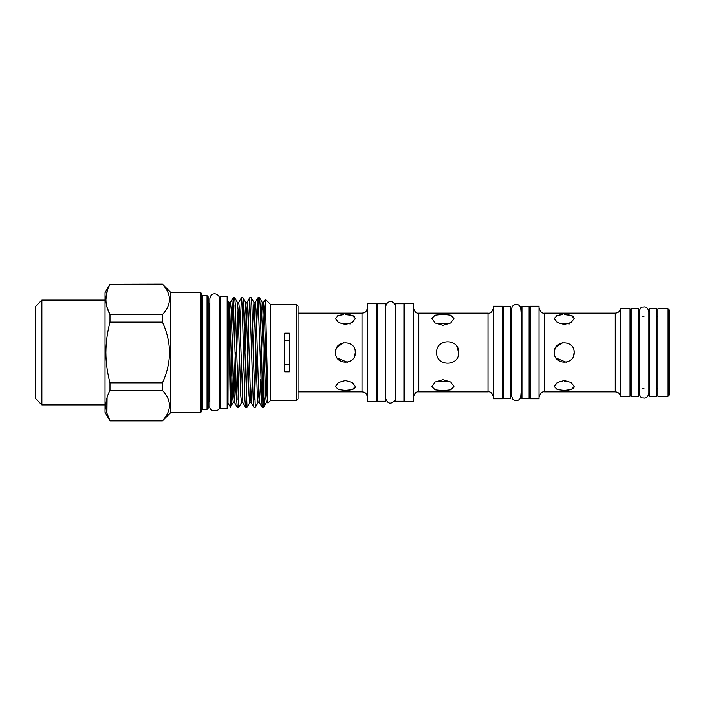 <?xml version="1.0" encoding="UTF-8"?>
<svg xmlns="http://www.w3.org/2000/svg" width="705" height="705" viewBox="0 0 705 705"><rect width="100%" height="100%" fill="white"/><g stroke="black" fill="none" stroke-linecap="round" stroke-linejoin="round"><path stroke-width="1.06" d="M638.316 308.517L638.316 396.483L631.142 396.483L631.142 308.517L638.316 308.517M649.622 352.5L649.622 308.517L656.787 308.517L656.787 396.483L649.622 396.483L649.622 352.5M355.144 350.552L355.338 352.5C355.954 339.695 334.866 339.695 335.483 352.5C334.866 365.296 355.946 365.322 355.338 352.5L354.544 356.395M347.353 362.238L337.166 358.025M573.985 350.552L574.178 352.5C574.795 339.695 553.707 339.695 554.324 352.5C553.707 365.296 574.787 365.322 574.178 352.5L573.376 356.395M566.194 362.238L555.998 358.025M284.661 364.82L289.35 364.82M207.041 295.642L208.142 296.743L208.142 408.257L207.041 409.358L207.041 295.642L202.626 295.642L202.626 409.358L201.524 410.46M200.423 292.328L201.524 293.439L201.524 411.561L200.423 412.672L200.423 292.328L170.645 292.328L162.423 284.115L109.98 284.247L162.423 284.115M200.423 412.672L170.645 412.672L170.645 292.328M169.544 299.413L169.367 297.122M162.423 284.247C171.756 294.337 171.756 304.463 162.423 314.624L109.98 314.624C104.56 304.551 104.56 294.426 109.98 284.247M107.072 413.606L109.98 420.753C104.56 410.68 104.56 400.555 109.98 390.376L109.98 382.868C107.319 372.857 105.944 362.731 105.873 352.5C105.961 342.145 107.336 332.02 109.98 322.132L162.423 322.132L162.423 314.624M162.423 322.132C166.953 331.782 169.323 341.907 169.544 352.5C169.323 363.101 166.953 373.227 162.423 382.868L109.98 382.868M170.645 412.672L162.423 420.885L109.98 420.885L105.019 412.293L105.019 292.707L109.98 284.115M109.98 322.132L109.98 314.624L106.975 307.16M107.283 290.689L105.873 299.44M41.868 300.11L41.868 404.89L35.25 398.272L35.25 306.728L41.868 300.11L105.019 300.11M227.169 296.25L227.169 408.75L220.277 408.75L220.277 296.25L227.169 296.25M296.382 304.384L298.039 306.04L298.039 398.959L296.382 400.616L296.382 304.384L270.464 304.384L265.38 299.299L267.997 403.084L270.464 400.616L270.464 304.384M284.661 333.201L284.661 371.799L289.35 371.799L289.35 333.201L284.661 333.201M236.704 352.5L235.32 305.027L234.694 297.73L233.223 297.677L236.668 399.973L237.294 407.27L238.775 407.323L236.704 352.5M233.928 305.432L232.571 352.5C231.813 384.172 231.099 411.984 230.323 406.873L229.195 337.343C228.79 306.481 228.411 290.804 227.997 308.473M231.83 325.595L233.223 297.677M262.886 399.568L263.767 372.337L263.767 406.873C262.983 411.993 262.278 384.181 261.52 352.5L260.145 305.027L259.511 297.73L258.039 297.677L262.11 407.27L263.652 407.27L266.367 402.564L265.609 395.902L262.85 309.098L262.234 302.436L260.841 325.595M256.646 325.595L258.039 297.677M253.245 352.5L251.87 305.027L251.236 297.73L249.764 297.677L253.21 399.973L253.844 407.27L255.316 407.323L253.245 352.5M248.371 325.595L249.764 297.677M244.979 352.5L243.595 305.027L242.969 297.73L241.489 297.677L242.185 305.027L244.943 399.973L245.569 407.27L247.041 407.323L244.979 352.5M240.097 325.595L241.489 297.677M260.779 379.405L259.396 402.564L258.092 402.564L255.316 407.323M254.611 399.568L255.968 352.703M252.505 379.405L251.121 402.564L249.826 402.564L247.041 407.323M246.336 399.568L247.693 352.703M245.569 407.27L242.855 402.564L241.551 402.564L238.775 407.323M238.061 399.568L239.418 352.703M263.767 372.337L264.128 348.208M264.657 317.964L265.38 299.299M395.655 352.5L395.655 303.776L403.93 303.776L403.93 401.224L395.655 401.224L395.655 352.5M377.184 352.5L377.184 303.776L385.45 303.776L385.45 401.224L377.184 401.224L377.184 352.5M521.947 352.5L521.947 306.446L529.12 306.446L529.12 398.554L521.947 398.554L521.947 352.5M510.64 306.446L510.64 398.554L503.476 398.554L503.476 306.446L510.64 306.446M620.664 396.263L620.664 308.737L630.041 308.737L630.041 396.263L620.664 396.263C619.907 393.513 618.109 392.042 615.262 391.848L615.262 313.152L544.56 313.152L544.56 391.848C542.092 391.354 540.259 393.196 539.043 397.364M668.093 308.737L669.75 310.394L669.75 394.606L668.093 396.263L668.093 308.737L657.888 308.737L657.888 396.263L668.093 396.263M376.629 352.5L376.629 303.696L367.525 303.696L367.525 401.304L376.629 401.304L376.629 352.5M413.306 352.5L413.306 303.696L404.476 303.696L404.476 401.304L413.306 401.304L413.306 352.5M502.374 352.5L502.374 306.199L493.544 306.199L493.544 398.801L502.374 398.801L502.374 352.5M539.043 352.5L539.043 306.199L530.222 306.199L530.222 398.801L539.043 398.801L539.043 352.5M442.916 314.271L450.724 315.197L453.95 318.422L450.715 323.005L442.916 325.305L435.117 322.996L431.892 318.422L435.117 315.197L442.916 314.271M458.691 352.5C459.378 338.268 435.946 338.268 436.633 352.5C435.946 366.723 459.369 366.741 458.691 352.5L456.822 346.358M556.245 315.866L560.457 314.774M562.528 314.606L557.232 315.461L554.324 318.422L557.223 322.476L564.247 324.485L571.27 322.476L574.178 318.422L571.261 315.461L564.247 314.562M568.142 314.782L571.279 315.461M572.249 315.866L573.421 316.677M554.518 350.552L555.091 348.675M555.716 347.424L562.299 342.762M337.413 315.866L341.625 314.774M343.696 314.606L338.4 315.461L335.483 318.422L338.391 322.476L345.415 324.485L352.438 322.476L355.338 318.422L352.43 315.461L345.415 314.562M349.301 314.782L352.447 315.461M353.416 315.866L354.58 316.677M335.677 350.552L336.25 348.675M336.884 347.424L343.467 342.762M560.484 381.273L559.929 381.22M574.178 386.578L571.27 382.524L564.247 380.515L557.223 382.524L554.324 386.578L557.232 389.539L564.247 390.438L571.261 389.539L574.178 386.578L574.064 387.292M559.929 323.78L568.565 323.78M560.457 361.674L557.241 359.532M449.385 323.78L436.457 323.78M436.457 381.22L449.385 381.22M442.916 390.729L435.117 389.803L431.892 386.578L435.117 382.004L442.916 379.695L450.724 382.004L453.95 386.578L450.715 389.803L442.916 390.729M341.652 381.273L341.097 381.22M355.338 386.578L352.438 382.524L345.415 380.515L338.391 382.524L335.483 386.578L338.4 389.539L345.415 390.438L352.43 389.539L355.338 386.578L355.232 387.292M341.097 323.78L349.733 323.78M341.625 361.674L338.409 359.532M338.418 345.459L341.599 343.335M350.693 323.903L345.415 323.577M349.733 381.22L347.353 381.387M354.58 388.323L352.5 389.521M352.412 389.548L347.715 390.367M439.867 344.692L443.419 342.322M557.25 345.459L560.431 343.335M569.525 323.903L564.247 323.577M573.421 388.323L571.332 389.521M571.244 389.548L566.547 390.367M568.565 381.22L564.247 381.423M289.35 340.18L284.661 340.18M265.494 393.223L263.767 406.873M235.963 379.405L234.58 402.564L233.276 402.564L230.323 406.873L231.152 352.5M233.276 402.564L232.518 395.902L229.768 309.098L229.143 302.436L228.341 301.114L227.997 403.295L230.323 406.873M229.795 384.04L230.323 384.577M107.081 397.47L106.913 413.068M109.98 420.885L162.423 420.885M109.98 390.376L162.423 390.376C171.756 400.466 171.756 410.592 162.423 420.753M162.423 390.376L162.423 382.868M209.852 303.361L209.244 303.361L209.244 401.638L208.142 402.74M367.525 397.364C366.274 391.636 363.604 392.147 362.017 391.848L362.017 313.152L298.039 313.152M493.544 397.364C492.337 393.196 490.495 391.354 488.027 391.848L488.027 313.152L418.814 313.152L418.814 391.848C416.355 391.354 414.514 393.196 413.306 397.364M267.327 387.759L267.019 395.329M258.092 402.564L257.343 395.902L254.584 309.098L253.959 302.436L252.575 325.595M249.826 402.564L249.068 395.902L246.309 309.098L245.684 302.436L244.3 325.595M243.56 352.297L242.203 395.329M241.551 402.564L240.793 395.902L238.034 309.098L237.409 302.436L234.694 297.73M235.285 352.297L233.928 395.329M267.962 403.066L267.045 395.902L264.287 309.098L263.529 302.436L261.529 352.703M262.11 407.27L259.396 402.564L258.77 395.902L256.012 309.098L255.263 302.436L253.959 302.436L251.236 297.73M254.611 309.671L253.254 352.703M253.844 407.27L251.121 402.564L250.495 395.902L247.746 309.098L246.988 302.436L245.684 302.436L242.969 297.73M246.336 309.671L244.979 352.703M242.855 402.564L239.471 309.098L238.713 302.436L237.409 302.436M238.061 309.671L236.704 352.703M237.294 407.27L234.58 402.564L233.954 395.902L231.196 309.098L230.438 302.436L229.143 302.436M229.795 309.671L229.072 329.129M643.965 398.166C642.493 397.356 641.101 399.62 639.056 393.258L639.056 311.742C641.101 305.38 642.493 307.644 643.965 306.834C645.11 307.116 647.534 306.314 648.873 311.742L648.873 393.258C647.534 398.686 645.11 397.884 643.965 398.166M649.622 316.457L648.873 316.457L648.873 311.742M220.277 303.361L219.669 303.361M209.852 352.5L209.852 298.726C210.733 291.332 219.299 292.98 219.669 298.726L219.669 406.274C221.167 412.002 208.654 412.54 209.852 406.274L209.852 352.5M385.644 352.5L385.644 306.64C387.38 299.202 394.659 300.621 395.461 306.64L395.461 398.36L394.994 400.44C390.79 404.626 387.68 403.939 385.644 398.36L385.644 352.5M395.655 311.416L395.461 306.64M377.184 311.416L376.629 311.416M657.888 316.457L656.787 316.457M643.965 316.457L642.608 316.457M639.056 316.457L638.316 316.457M631.142 316.457L630.041 316.457M521.947 313.919L521.207 313.919L520.669 307.036C518.157 303.758 515.39 303.52 512.359 306.331L511.389 309.266L511.389 395.734L512.905 399.286C515.937 401.418 518.519 400.978 520.669 397.964L521.207 391.081L521.947 391.081M511.389 313.919L510.64 313.919M521.207 395.734L521.207 309.266M503.476 313.919L502.374 313.919M530.222 313.919L529.12 313.919M404.476 311.416L403.93 311.416M227.997 303.361L227.169 303.361M227.997 401.638L227.169 401.638M362.017 391.848L298.039 391.848M404.476 393.584L403.93 393.584M530.222 391.081L529.12 391.081M503.476 391.081L502.374 391.081M511.389 391.081L510.64 391.081M615.262 391.848L544.56 391.848M488.027 391.848L418.814 391.848M657.888 388.543L656.787 388.543M649.622 388.543L648.873 388.543M643.965 388.543L642.608 388.543M639.056 388.543L638.316 388.543M631.142 388.543L630.041 388.543M377.184 393.584L376.629 393.584M615.262 313.152C618.109 312.958 619.907 311.487 620.664 308.737M544.56 313.152C542.092 313.646 540.259 311.804 539.043 307.636M488.027 313.152C490.495 313.646 492.337 311.804 493.544 307.636M418.814 313.152C416.355 313.646 414.514 311.804 413.306 307.636M362.017 313.152C363.604 312.853 366.274 313.364 367.525 307.636M265.336 299.308L263.529 302.436L262.234 302.436L259.511 297.73M267.671 402.564L266.367 402.564M233.161 297.73L230.438 302.436M241.436 297.73L238.713 302.436M249.702 297.73L246.988 302.436M257.977 297.73L255.263 302.436M296.382 400.616L270.464 400.616M105.019 404.89L41.868 404.89M202.626 295.642L201.524 294.54M207.041 409.358L202.626 409.358M209.244 303.361L208.142 302.26M209.852 401.638L209.244 401.638M220.277 401.638L219.669 401.638"/></g></svg>
